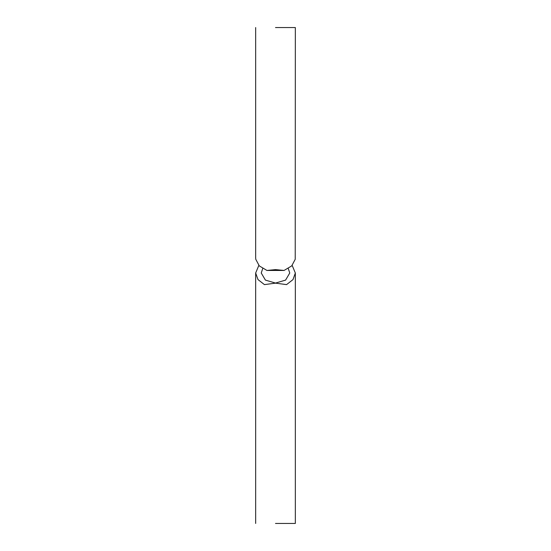 <?xml version="1.0" encoding="UTF-8"?>
<svg xmlns="http://www.w3.org/2000/svg" width="551" height="551" viewBox="0 0 551 551"><rect width="100%" height="100%" fill="white"/><g stroke="black" fill="none" stroke-linecap="round" stroke-linejoin="round"><path stroke-width="0.83" d="M292.168 265.417L295.336 273.007L292.994 279.598L286.561 284.619L275.5 283.145L264.439 284.619L258.006 279.598L255.664 273.007L258.832 265.417M262.724 268.537L261.243 273.007L265.417 280.115L275.5 283.062L285.583 280.115L289.757 273.007L288.276 268.537M275.5 523.45L295.336 523.45L275.5 523.45M275.5 27.55L295.336 27.55L275.5 27.55M255.664 27.55L255.664 257.834L255.774 259.287L259.294 265.906L266.953 270.458L275.5 269.611L284.047 270.458L291.706 265.906L295.226 259.287L295.336 27.55M266.953 270.458L284.047 270.458M295.336 523.45L295.336 273.007M255.664 523.45L255.664 273.007"/></g></svg>
